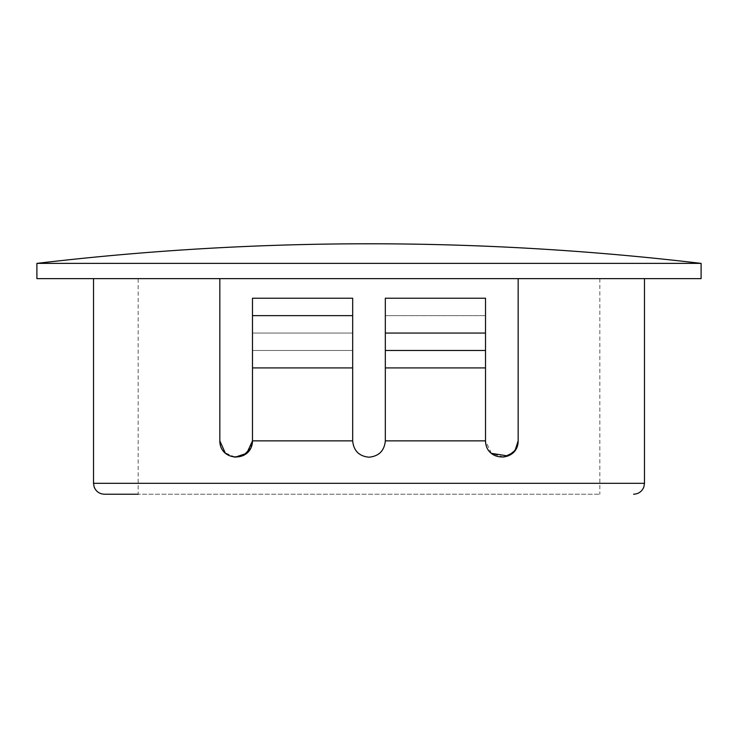 <?xml version="1.0" encoding="UTF-8"?>
<svg xmlns="http://www.w3.org/2000/svg" width="738" height="738" viewBox="0 0 738 738"><rect width="100%" height="100%" fill="white"/><g stroke="black" fill="none" stroke-linecap="round" stroke-linejoin="round"><path stroke-width="0.55" stroke-dasharray="3.69 2.77" d="M104.409 494.22L599.837 494.22L138.163 494.22L138.163 278.623L219.832 278.623L138.163 278.623M235.228 457.173L224.887 452.68L219.832 440.863C219.832 462.117 252.073 462.477 252.488 440.863L352.672 440.863L352.672 298.226L252.488 298.226L252.488 440.863L252.488 298.226L352.672 298.226L352.672 440.863C353.64 450.78 359.092 456.232 369 457.2C359.092 456.232 353.64 450.789 352.672 440.863L352.672 298.226L252.488 298.226L252.488 333.069L352.672 333.069L252.488 333.069L252.488 367.911L352.672 367.911M219.832 440.863L219.832 278.623L219.832 440.863L219.832 278.623L93.523 278.623L219.832 278.623M225.265 453.031L234.186 457.08M250.763 448.187L250.985 447.726M701.1 278.623L36.9 278.623M701.1 263.383L36.9 263.383M503.814 457.08L491.471 453.483L485.512 440.863L385.328 440.863C384.36 450.78 378.908 456.232 369 457.2C378.908 456.232 384.36 450.789 385.328 440.863C384.36 450.78 378.908 456.232 369 457.2M491.287 453.326L485.512 440.863C486.702 462.781 517.661 462.182 518.168 440.863L518.168 278.623L518.168 440.863L516.72 447.606M518.168 278.623L644.477 278.623L518.168 278.623L599.837 278.623L518.168 278.623L518.168 440.863M385.328 367.911L385.328 315.643L485.512 315.643L385.328 315.643L385.328 298.226L485.512 298.226L385.328 298.226L485.512 298.226L485.512 440.863L485.512 367.911L385.328 367.911L385.328 440.863L385.328 298.226L385.328 440.863M352.672 350.485L252.488 350.485L352.672 350.485M485.512 333.069L385.328 333.069M485.512 350.485L385.328 350.485M352.672 315.643L252.488 315.643M644.477 483.325L93.523 483.325M599.837 278.623L599.837 494.22"/><path stroke-width="1.11" d="M633.591 494.22C638.555 493.962 641.977 491.536 643.868 486.942L644.477 483.325L93.523 483.325L94.132 486.942C96.023 491.536 99.445 493.962 104.409 494.22L138.163 494.22M250.985 447.726L252.488 440.863L252.488 367.911L252.488 440.863L246.76 453.289L235.228 457.173M219.832 278.623L219.832 440.863L225.265 453.031M234.186 457.08L243.457 455.475L250.763 448.187M369 457.2C359.092 456.232 353.64 450.789 352.672 440.863C353.64 450.78 359.092 456.232 369 457.2C378.908 456.232 384.36 450.789 385.328 440.863L485.512 440.863C485.927 462.477 518.168 462.117 518.168 440.863L518.168 278.623M369 263.383L701.1 263.383A2823.422 2823.422 0 0 0 36.9 263.383L369 263.383M36.9 263.383L36.9 278.623L701.1 278.623L701.1 263.383M516.72 447.606L513.196 452.606M513.113 452.689L503.814 457.08M518.168 440.863L515.069 450.448L508.021 455.992L491.287 453.326M485.512 350.485L485.512 298.226L385.328 298.226L385.328 350.485L485.512 350.485L485.512 440.863L485.512 367.911L385.328 367.911L385.328 350.485M385.328 440.863L385.328 367.911M352.672 315.643L352.672 298.226L252.488 298.226L252.488 315.643L352.672 315.643L352.672 440.863L252.488 440.863C252.092 462.495 219.859 462.108 219.832 440.863M352.672 367.911L252.488 367.911L252.488 315.643M485.512 333.069L385.328 333.069M644.477 483.325L644.477 278.623M93.523 483.325L93.523 278.623"/></g></svg>
